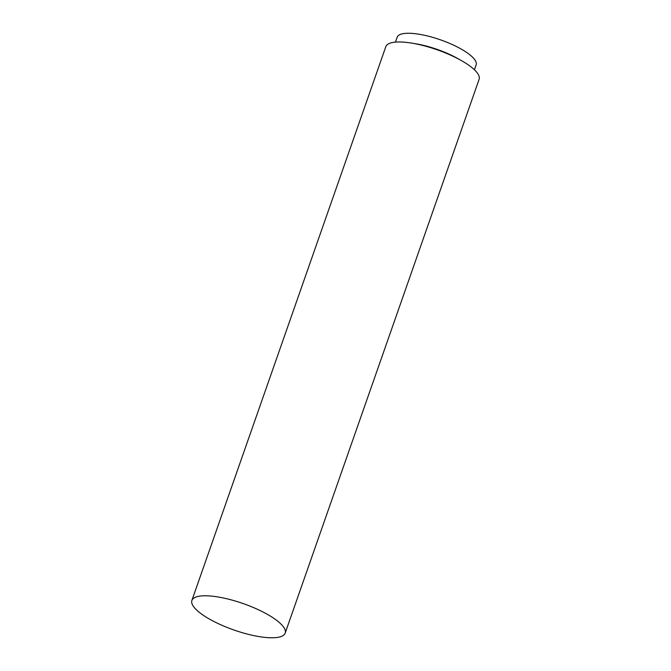 <?xml version="1.0" encoding="UTF-8"?>
<svg xmlns="http://www.w3.org/2000/svg" width="671" height="671" viewBox="0 0 671 671"><rect width="100%" height="100%" fill="white"/><g stroke="black" fill="none" stroke-linecap="round" stroke-linejoin="round"><path stroke-width="1.01" d="M474.422 69.776L476.142 64.877A41.845 11.852 -160.7 0 0 450.224 43.64A41.845 11.852 -160.7 0 0 403.875 33.55A41.845 11.852 -160.7 0 0 397.157 37.224L395.437 42.122M285.175 633.114L479.111 79.312A49.419 13.999 -160.7 0 0 448.505 54.225A49.419 13.999 -160.7 0 0 393.768 42.307A49.419 13.999 -160.7 0 0 385.825 46.643L191.889 600.444A49.419 13.999 -160.7 0 0 222.495 625.531A49.419 13.999 -160.7 0 0 277.232 637.45A49.419 13.999 -160.7 0 0 285.175 633.114A49.419 13.999 -160.7 0 0 254.561 608.027A49.419 13.999 -160.7 0 0 199.824 596.116A49.419 13.999 -160.7 0 0 191.889 600.444M459.165 59.367A41.845 11.852 -160.7 0 0 413.856 43.498"/></g></svg>
